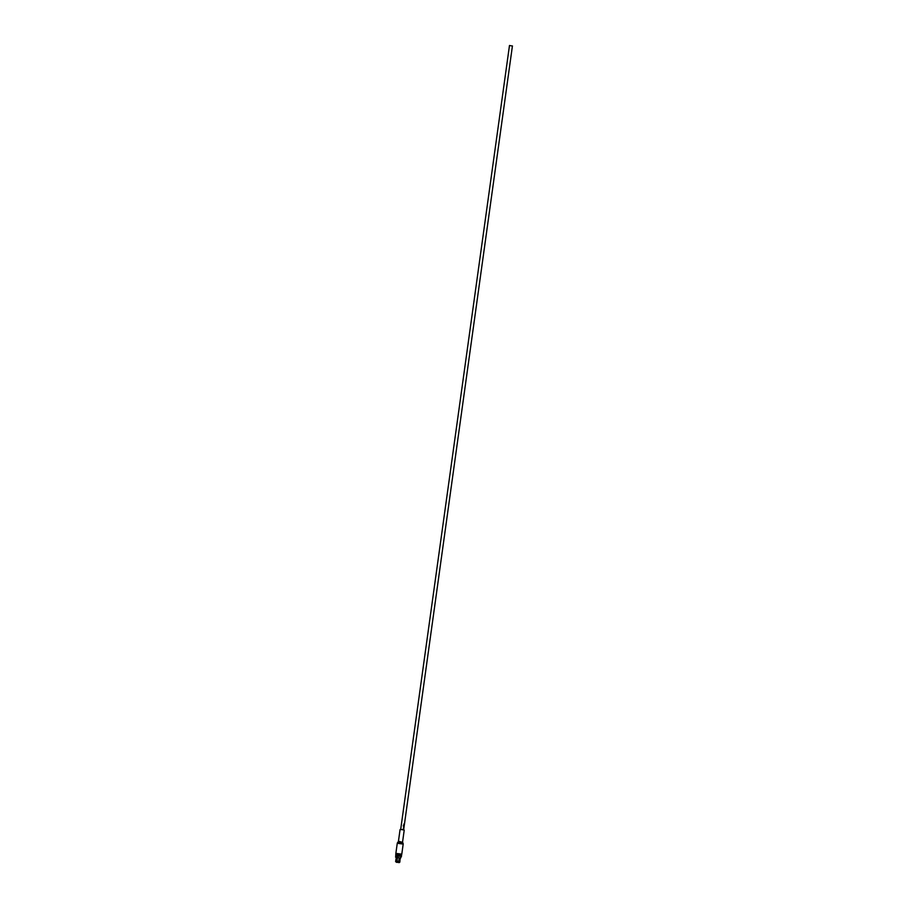 <?xml version="1.0" encoding="UTF-8"?>
<svg xmlns="http://www.w3.org/2000/svg" width="908" height="908" viewBox="0 0 908 908"><rect width="100%" height="100%" fill="white"/><g stroke="black" fill="none" stroke-linecap="round" stroke-linejoin="round"><path stroke-width="1.36" d="M397.273 843.26L395.865 853.361L401.779 854.178L403.186 844.077L397.273 843.26L397.534 842.658L403.095 843.43L402.664 842.386L398.226 841.773L397.534 842.658M396.001 853.736L395.865 854.712L401.166 855.54L401.642 854.292M403.697 828.459L403.22 829.56M403.799 828.414L403.561 829.526L403.368 828.493M404.128 825.247L403.561 826.098L403.47 825.111L403.322 826.144L404.003 826.348L403.322 826.144M404.242 825.236L404.003 826.348L403.969 825.281M404.344 823.681L403.878 824.782M404.446 823.635L404.23 824.748L404.026 823.715M403.663 829.798L400.7 829.379M397.364 858.605L396.728 862.282L395.627 861.635L396.546 862.305M395.831 860.625L396.172 858.196L395.718 860.875L396.592 861.272L397.205 858.628L396.796 861.317L398.669 861.579L399.214 858.889L398.873 861.59L399.895 861.647L398.816 862.169L399.838 862.033L398.646 862.6L399.554 862.486L400.19 858.73L399.861 861.386L398.873 861.544M395.797 853.883L401.711 854.7M395.843 854.905L401.098 856.062L401.484 855.461M395.638 855.052L401.018 856.562L401.552 855.869M395.752 855.983L401.461 856.414M395.74 856.006L395.582 857.152L400.61 858.083L401.188 856.766M399.895 861.647L399.543 862.486M398.646 862.6L399.077 858.832M512.203 46.002L509.479 45.491L512.203 46.002M400.893 829.526L403.436 829.878M403.47 827.744L404.049 826.598M403.549 826.098L403.674 825.122M403.708 825.996L403.981 825.293M395.65 861.045L396.49 861.84L395.718 860.875M396.739 862.35L398.567 862.328L396.739 862.35M398.612 862.157L396.739 861.499L398.567 862.328M396.739 861.499L398.657 861.533M400.076 829.537L398.453 841.239L402.664 842.386M398.873 861.363L399.838 861.238M395.82 860.67L396.66 861.045M396.864 861.102L398.657 861.351M396.614 861.227L395.752 860.841M509.479 45.491L400.666 829.617M512.43 45.911L403.629 830.025M404.219 830.116L402.596 841.818M403.186 844.077L403.095 843.43"/></g></svg>
